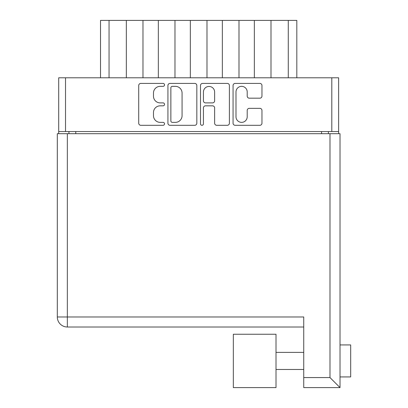 <?xml version="1.0" encoding="UTF-8"?>
<svg xmlns="http://www.w3.org/2000/svg" width="408" height="408" viewBox="0 0 408 408"><rect width="100%" height="100%" fill="white"/><g stroke="black" fill="none" stroke-linecap="round" stroke-linejoin="round"><path stroke-width="0.61" d="M235.997 116.77A5.6 5.6 0 0 0 241.597 122.369A5.6 5.6 0 0 0 247.202 116.77L247.202 110.43A2.096 2.096 0 0 1 249.298 108.339L259.87 108.339A2.096 2.096 0 0 1 261.967 110.43L261.967 123.206A2.096 2.096 0 0 1 259.87 125.302L235.161 125.302A2.096 2.096 0 0 1 233.065 123.206L233.065 85.512A2.096 2.096 0 0 1 235.161 83.416L259.87 83.416A2.096 2.096 0 0 1 261.967 85.512L261.967 96.084A2.096 2.096 0 0 1 259.87 98.18L249.298 98.18A2.096 2.096 0 0 1 247.202 96.084L247.202 91.948A5.6 5.6 0 0 0 241.597 86.348A5.6 5.6 0 0 0 235.997 91.948L235.997 116.77M201.965 125.302A1.464 1.464 0 0 0 203.429 123.838L203.429 107.921A2.096 2.096 0 0 1 205.525 105.825L212.542 105.825A2.096 2.096 0 0 1 214.634 107.921L214.634 123.206A2.096 2.096 0 0 0 216.73 125.302L227.307 125.302A2.096 2.096 0 0 0 229.398 123.206L229.398 85.512A2.096 2.096 0 0 0 227.307 83.416L202.592 83.416A2.096 2.096 0 0 0 200.496 85.512L200.496 123.838A1.464 1.464 0 0 0 201.965 125.302M196.834 123.206L196.834 85.512A2.096 2.096 0 0 0 194.738 83.416L170.024 83.416A2.096 2.096 0 0 0 167.933 85.512L167.933 123.206A2.096 2.096 0 0 0 170.024 125.302L194.738 125.302A2.096 2.096 0 0 0 196.834 123.206M338.635 131.565L58.701 131.565L58.701 77.795L338.635 77.795L338.635 133.696M160.181 86.348L163.062 86.348A1.464 1.464 0 0 0 164.531 84.879A1.464 1.464 0 0 0 163.062 83.416L140.811 83.416A2.096 2.096 0 0 0 138.715 85.512L138.715 123.206A2.096 2.096 0 0 0 140.811 125.302L163.062 125.302A1.464 1.464 0 0 0 164.531 123.838A1.464 1.464 0 0 0 163.062 122.369L160.181 122.369A6.701 6.701 0 0 1 153.479 115.668L153.479 112.526A6.701 6.701 0 0 1 160.181 105.825L163.062 105.825A1.464 1.464 0 0 0 164.531 104.361A1.464 1.464 0 0 0 163.062 102.892L160.181 102.892A6.701 6.701 0 0 1 153.479 96.191L153.479 93.049A6.701 6.701 0 0 1 160.181 86.348M58.701 131.565L58.701 133.696M68.942 133.696L68.942 131.565L68.942 133.696M328.389 131.565L328.389 133.696M100.516 77.795L100.516 20.4L109.053 20.4L109.053 77.795M126.337 77.795L126.337 20.4L109.053 20.4M142.979 77.795L142.979 20.4L126.337 20.4M158.34 77.795L158.34 20.4L142.979 20.4M174.981 77.795L174.981 20.4L158.34 20.4M190.342 77.795L190.342 20.4L174.981 20.4M206.989 77.795L206.989 20.4L190.342 20.4M222.35 77.795L222.35 20.4L206.989 20.4M238.991 77.795L238.991 20.4L222.35 20.4M254.352 77.795L254.352 20.4L238.991 20.4M270.999 77.795L270.999 20.4L254.352 20.4M288.278 77.795L288.278 20.4L270.999 20.4M288.278 20.4L296.815 20.4L296.815 77.795M172.329 86.348A1.464 1.464 0 0 0 170.865 87.812L170.865 120.906A1.464 1.464 0 0 0 172.329 122.369L175.369 122.369A6.701 6.701 0 0 0 182.07 115.668L182.07 93.049A6.701 6.701 0 0 0 175.369 86.348L172.329 86.348M214.634 92.055A5.6 5.6 0 0 0 209.034 86.45A5.6 5.6 0 0 0 203.429 92.055L203.429 100.796A2.096 2.096 0 0 0 205.525 102.892L212.542 102.892A2.096 2.096 0 0 0 214.634 100.796L214.634 92.055M340.022 344.928L350.686 344.928L350.686 376.931L340.022 376.931M340.022 360.927L340.022 387.6L303.746 387.6L303.746 316.975L67.34 316.975L67.34 133.696L340.022 133.696L340.022 360.927M340.022 354.919L340.022 366.94M303.746 327.007L67.34 327.007A10.027 10.027 0 0 1 57.314 316.975L57.314 133.696L67.34 133.696M303.746 377.573L329.99 377.573L340.022 387.6L303.746 387.6M233.335 387.6L233.335 334.259L276.012 334.259L276.012 387.6L233.335 387.6M276.012 387.6L245.07 387.6M65.525 77.795L65.525 131.565M331.806 131.565L331.806 77.795M75.766 131.565L75.766 133.696M321.565 133.696L321.565 131.565M329.99 377.573L329.99 133.696M67.34 327.007L67.34 316.975L57.314 316.975A10.027 10.027 0 0 0 67.34 327.007M276.012 369.464L303.746 369.464M276.012 352.395L303.746 352.395"/></g></svg>
